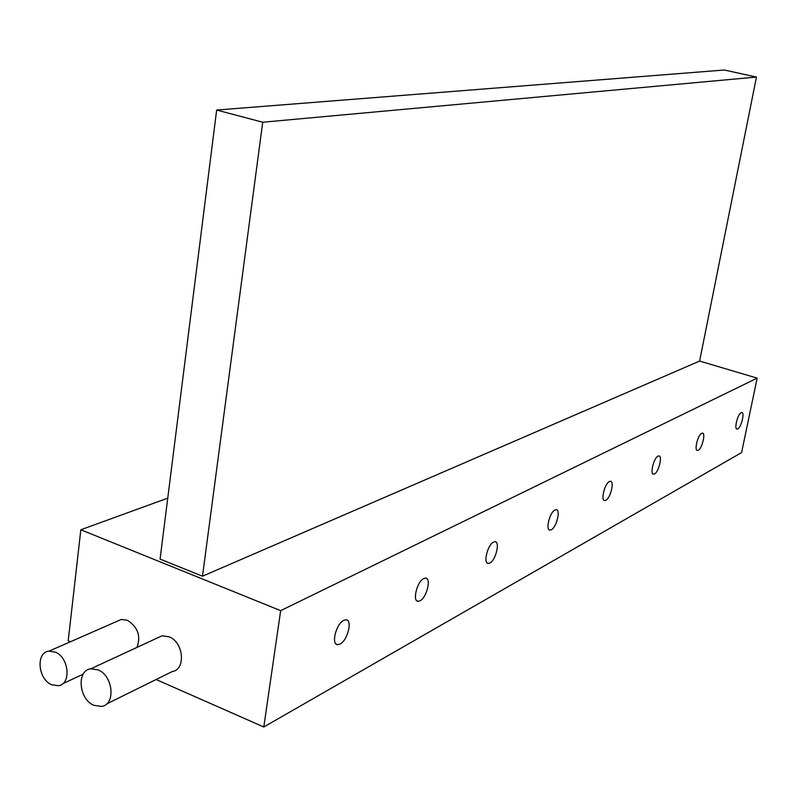 <?xml version="1.0" encoding="UTF-8"?>
<svg xmlns="http://www.w3.org/2000/svg" width="797" height="797" viewBox="0 0 797 797"><rect width="100%" height="100%" fill="white"/><g stroke="black" fill="none" stroke-linecap="round" stroke-linejoin="round"><path stroke-width="1.2" d="M51.666 684.733L58.35 685.739C71.501 684.394 69.11 657.445 55.322 652.145L49.006 651.149C35.656 652.245 37.838 679.243 51.666 684.733M136.994 647.393C141.049 636.126 137.871 627.1 127.47 620.315L121.323 619.438L116.83 621.411M93.897 705.335L101.617 706.431C115.924 704.658 113.184 675.687 98.101 669.888L90.838 668.803C76.283 670.267 78.764 699.318 93.897 705.335M106.589 703.98L172.192 671.572C186.129 669.709 183.679 642.123 169.034 636.763L161.96 635.807L156.949 638.138M737.763 428.896C741.32 427.341 744.986 412.089 741.688 412.567L741.12 412.726C737.564 414.201 733.848 429.573 737.165 429.075L737.763 428.896M698.242 450.285C702.147 448.552 705.953 432.661 702.336 433.15L701.669 433.339C697.764 434.973 693.918 450.992 697.544 450.484L698.242 450.285M654.496 473.946C658.81 472.023 662.765 455.456 658.79 455.934L658.003 456.153C653.689 457.986 649.685 474.693 653.67 474.185L654.496 473.946M605.82 500.287C610.602 498.125 614.716 480.83 610.323 481.298L609.386 481.557C604.604 483.61 600.42 501.064 604.823 500.566L605.82 500.287M551.305 529.776C556.635 527.345 560.939 509.253 556.067 509.701L554.921 510.02C549.601 512.322 545.218 530.593 550.099 530.115L551.305 529.776M489.856 563.031C495.834 560.271 500.347 541.312 494.917 541.731L493.512 542.109C487.545 544.72 482.932 563.868 488.372 563.439L489.856 563.031M420.049 600.799C426.784 597.66 431.556 577.755 425.478 578.114L423.725 578.572C416.99 581.551 412.109 601.665 418.206 601.297L420.049 600.799M340.05 644.076C347.701 640.479 352.782 619.558 345.938 619.807L343.716 620.375C336.065 623.792 330.855 644.952 337.719 644.683L340.05 644.076M167.749 498.155L80.836 529.766L280.664 610.651L757.15 378.127L699.607 361.071L202.488 576.201L160.067 559.076L216.654 110.046L262.711 122.23L202.488 576.201M80.836 529.766L68.203 640.798L70.405 641.764M156.092 679.522L263.797 726.984L741.589 452.596L757.15 378.127M280.664 610.651L263.797 726.984M262.711 122.23L756.453 77.06L724.343 70.016L216.654 110.046M756.453 77.06L699.607 361.071M62.814 683.657L83.177 674.192M336.105 644.026L337.719 644.683M416.861 600.779L418.206 601.297M487.256 563.021L488.372 563.439M549.163 529.786L550.099 530.115M604.036 500.297L604.823 500.566M652.992 473.966L653.67 474.185M696.967 450.305L697.544 450.484M736.667 428.925L737.165 429.075M90.838 668.803L161.96 635.807M49.006 651.149L121.323 619.438"/></g></svg>
